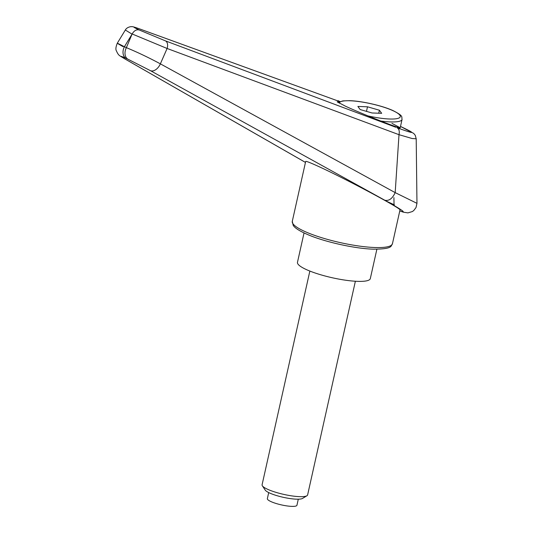 <?xml version="1.0" encoding="UTF-8"?>
<svg xmlns="http://www.w3.org/2000/svg" width="533" height="533" viewBox="0 0 533 533"><rect width="100%" height="100%" fill="white"/><g stroke="black" fill="none" stroke-linecap="round" stroke-linejoin="round"><path stroke-width="0.8" d="M391.955 123.363L400.21 127.74C401.229 129.406 363.033 114.368 345.431 106.174L337.176 101.803L338.801 102.03M395.166 192.613L160.366 63.847A9346.195 2160.436 -64.6 0 0 167.102 48.476L399.004 134.689L412.129 138.52L416.206 138.78L416.966 203.333L395.166 192.613C392.435 198.616 388.983 201.154 384.799 200.235L386.965 201.441C402.775 210.368 407.052 213.5 399.797 210.841M399.004 134.689L395.186 192.54M305.462 162.405L124.735 58.817C119.439 55.718 119.858 55.552 125.988 58.324A9.328 6.689 -65.3 0 1 123.096 53.567A9.328 6.689 -65.3 0 1 124.396 46.737C115.468 42.1 115.015 42.074 123.03 46.644M125.988 58.324L127.967 59.23A9.328 6.689 -65.3 0 1 125.082 54.479A9.328 6.689 -65.3 0 1 126.374 47.65L124.396 46.737A11734.648 8167.425 119.3 0 1 132.064 34.139A11734.648 8167.425 119.3 0 1 126.374 47.65C137.427 52.221 148.754 57.617 160.366 63.847A9.328 5.83 -61.1 0 1 150.373 70.629L384.799 200.235M305.675 161.452C305.975 160.986 310.306 162.672 318.654 166.503C345.597 178.782 402.315 209.089 399.99 209.975L392.441 243.741A51.315 10.28 -167.4 0 1 374.859 247.519A51.315 10.28 -167.4 0 1 304.19 231.195A51.315 10.28 -167.4 0 1 292.284 221.355L305.675 161.452M127.967 59.23L150.373 70.629M124.735 58.817A9.328 7.096 119.8 0 1 124.356 58.617C119.072 55.252 118.746 55.992 116.274 50.615C115.534 49.229 115.874 46.764 117.287 43.22L125.328 30.015L132.064 34.139M132.151 33.972L167.102 48.476A6.996 4.504 110.6 0 0 165.41 40.854L139.2 29.975C136.468 29.302 134.116 30.634 132.151 33.972M400.496 126.448C416.506 133.97 415.36 134.403 397.052 127.727C399.057 128.933 399.71 131.245 399.004 134.662M139.2 29.975C132.331 26.743 132.291 26.33 139.086 28.729A6.996 5.217 -70.1 0 0 138.82 28.622C131.031 25.884 132.437 26.837 130.705 26.67C128.1 27.15 126.308 28.262 125.328 30.015M376.878 249.224L370.308 278.599A37.317 7.475 -167.4 0 1 345.71 280.231A37.317 7.475 -167.4 0 1 306.129 269.471A37.317 7.475 -167.4 0 1 297.467 262.316L304.037 232.948M309.853 271.064L262.089 484.764A23.325 4.67 12.6 0 0 262.363 485.803L265.201 490.08A19.534 3.911 12.6 0 0 269.505 492.958A19.534 3.911 12.6 0 0 288.34 498.295A19.534 3.911 12.6 0 0 302.531 498.428L306.921 495.763A23.325 4.67 12.6 0 0 307.614 494.937L355.378 281.244M262.363 485.803A23.325 4.67 12.6 0 0 267.499 489.234A23.325 4.67 12.6 0 0 289.985 495.61A23.325 4.67 12.6 0 0 306.921 495.763M298.3 499.188L296.941 505.257A15.164 3.038 -167.4 0 1 286.947 505.917A15.164 3.038 -167.4 0 1 270.871 501.546A15.164 3.038 -167.4 0 1 267.353 498.641L268.705 492.579M379.403 110.231L381.681 113.322L372.061 112.983L360.168 109.545L357.883 106.453L367.504 106.793L379.403 110.231L378.73 113.223M367.504 106.793L366.477 111.37M393.914 197.61L394.034 204.692L386.965 201.441M394.373 204.852L394.034 204.692M397.052 127.727L399.384 128.913M338.002 100.63L339.961 101.53M305.456 162.425L124.356 58.617A9.328 7.096 119.8 0 1 124.302 58.583M395.812 127.267L165.41 40.854M139.086 28.729L339.748 101.61L138.813 28.615M338.042 102.503L342.892 100.89L349.575 100.67C361.96 101.01 382.441 105.701 393.154 110.657C403.914 116.214 401.382 116.534 402.062 119.445A33.586 6.729 -167.4 0 1 390.549 121.917A33.586 6.729 -167.4 0 1 380.669 121.018M339.261 103.182A31.254 6.263 -167.4 0 1 349.994 100.77A31.254 6.263 -167.4 0 1 393.034 110.711A31.254 6.263 -167.4 0 1 389.57 119.006A31.254 6.263 -167.4 0 1 367.943 115.894M392.441 243.741C390.642 245.626 393.86 249.158 373.3 249.171C355.284 248.664 325.896 242.215 308.714 235.006C297.747 230.356 294.423 227.338 293.197 225.339L292.284 221.355M399.79 210.888L403.254 212.161L407.912 212.887L412.342 211.561L413.755 210.542L416.013 207.557L416.966 203.339M400.503 126.441L413.688 133.403L415.24 135.289L416.206 138.78M402.062 119.445L400.21 127.74"/></g></svg>
